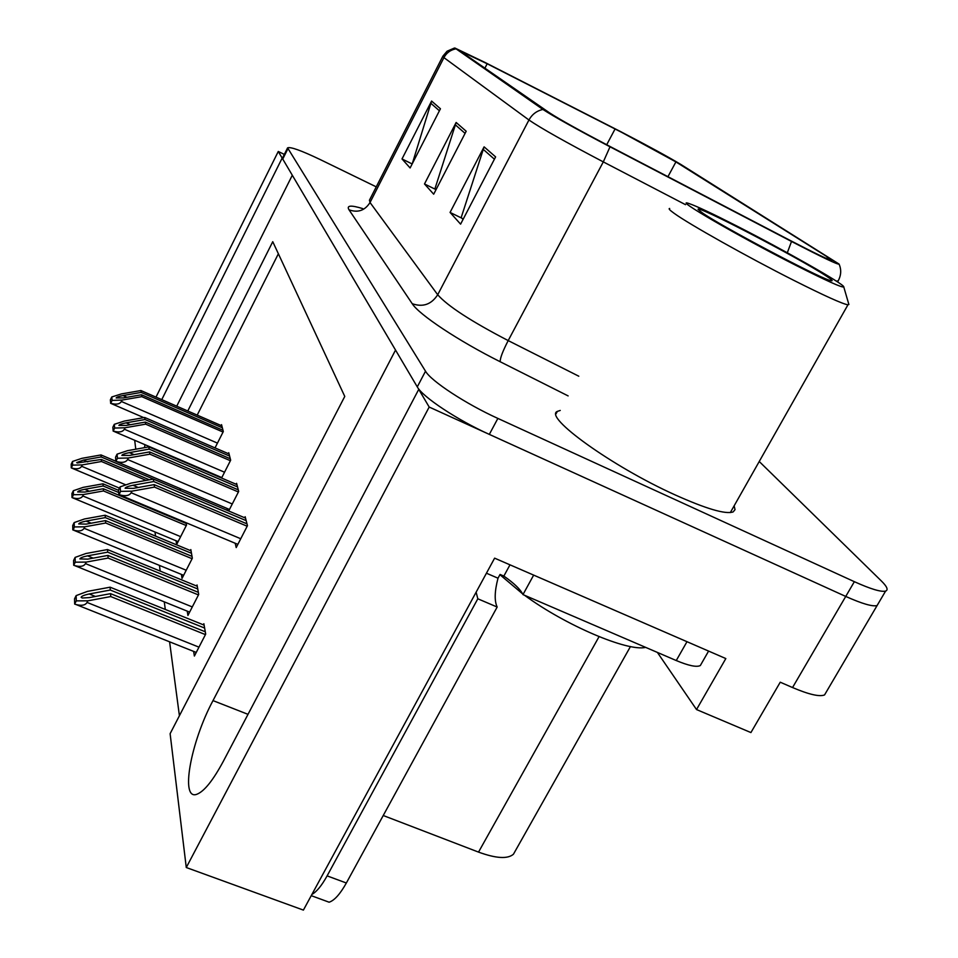 <?xml version="1.0" encoding="UTF-8"?>
<svg xmlns="http://www.w3.org/2000/svg" width="958" height="958" viewBox="0 0 958 958"><rect width="100%" height="100%" fill="white"/><g stroke="black" fill="none" stroke-linecap="round" stroke-linejoin="round"><path stroke-width="1.44" d="M144.969 444.68L144.502 447.661M176.727 406.168L292.298 175.242L395.534 350.077L212.999 700.609C190.606 742.199 179.781 801.511 197.156 794.146C204.461 791.116 213.203 780.147 223.37 761.227L418.742 389.367L429.184 407.042L186.271 867.517L303.399 910.1L494.615 558.155L725.829 658.565L696.526 709.555L657.392 652.422M826.479 691.652L824.551 694.933C819.569 696.957 808.899 694.49 792.541 687.545L780.243 682.204L750.916 732.571L696.526 709.555M284.322 154.406L278.275 151.472L282.167 158.082L161.758 399.63M155.998 397.115L278.275 151.472M376.255 186.858L320.212 159.567C301.231 150.49 290.358 146.598 287.592 147.867L282.562 157.938L282.754 159.064L417.281 386.888C422.574 396.923 457.469 420.095 489.322 434.393L845.746 596.439C862.092 603.744 872.546 606.785 877.097 605.552L878.594 602.989L877.097 605.552C872.546 606.785 862.092 603.744 845.746 596.439L429.184 407.042M135.773 449.206L134.695 440.285M186.271 867.517L170.117 733.684L344.772 396.432L272.755 241.691L187.78 410.994M515.284 850.944L513.44 854.225C507.668 859.194 496.04 858.488 478.533 852.105L383.236 815.509M155.004 532.013L155.555 536.121M159.447 565.4L160.202 571.112M164.285 601.852L165.291 609.456M169.59 641.812L179.409 715.722M278.371 253.774L197.204 415.101M187.241 611.144L187.924 615.443L198.713 594.427L197.049 584.979L196.534 585.973M181.409 574.405L182.044 578.404L192.342 558.239L190.822 549.581L190.343 550.539M176.068 540.755L176.667 544.479L186.511 525.092L186.091 522.709M180.439 490.556L180.092 488.556M193.636 651.392L194.378 656.05L205.695 634.124L203.862 623.73L203.324 624.796M228.687 510.985L238.686 491.454L236.59 483.299L236.099 484.245M227.022 508.435L227.501 510.482M221.585 478.03L230.662 460.199L228.746 452.727L228.279 453.637M219.55 476.617L219.693 477.216M215.023 447.901L223.31 431.543L221.549 424.669L221.106 425.544M235.201 543.27L236.207 547.569L247.463 525.691L245.164 516.733L244.649 517.739M560.25 410.443L557.352 411.401C543.258 416.73 612.018 466.474 674.959 494.831C706.154 508.842 725.553 514.542 733.133 511.931L735.037 509.632L734.139 505.836M621.91 132.467L675.917 161.914L827.52 257.043L831.915 260.6C827.963 259.546 813.977 252.792 789.955 240.326L609.144 146.023C579.243 130.312 559.4 119.259 549.581 112.864L459.9 50.87L487.167 63.767L621.91 132.467M620.317 131.45L484.999 62.45L454.858 48.008L542.923 109.452C553.868 116.601 576.237 129.055 610.018 146.802L791.524 241.464C822.287 257.403 838.142 264.923 839.052 264.061L680.994 164.537C668.648 157.1 648.422 146.071 620.317 131.45M287.592 147.867L425.52 371.201C430.956 380.985 466.007 404.013 497.873 418.418L854.356 581.686C870.702 589.062 881.12 592.188 885.599 591.086C888.485 589.984 887.108 586.643 881.468 581.075L759.239 461.505M440.441 108.769L410.108 167.961L402.013 158.944L431.591 101.057L440.441 108.769M495.609 156.896L460.594 224.148L450.068 212.425L484.101 146.849L495.609 156.896M466.187 131.234L433.687 194.199L424.49 183.96L456.14 122.468L466.187 131.234M424.49 183.96L435.603 189.421M435.95 189.804L434.956 188.714L456.14 122.468M450.068 212.425L461.9 218.208M463.037 219.454L461.217 217.466L484.101 146.849M402.013 158.944L412.168 163.962M412.227 163.83L431.591 101.057M246.996 523.858L154.142 484.628L133.306 488.364L125.115 488.257C125.546 487.227 128.156 486.233 132.958 485.263L153.711 481.539L153.364 479.096L131.09 483.095L120.085 486.88L120.504 491.37L119.163 494.699C125.282 496.46 129.282 495.813 131.162 492.747L131.965 491.155L154.489 487.107L247.188 526.241M120.085 486.88L118.481 490.089L118.888 494.603M245.523 518.11L153.364 479.096M246.17 520.649L153.711 481.539M154.142 484.628L154.489 487.107M120.504 491.37L131.965 491.155M205.275 631.777L110.553 593.649L89.345 597.6L82.232 598.008L81.119 597.301C81.61 596.115 84.304 595.002 89.202 593.972L110.302 590.044L110.11 587.194L87.441 591.397L76.149 595.601L76.281 600.858L74.664 604.091L76.041 604.534C81.693 605.983 85.358 605.288 87.034 602.426L87.825 600.834L110.757 596.559L205.431 634.615M76.149 595.601L74.532 598.822L74.664 604.091M204.102 625.107L110.11 587.194M204.629 628.053L110.302 590.044M110.553 593.649L110.757 596.559M76.281 600.858L87.825 600.834M238.267 489.837L149.544 451.925L129.653 455.445L121.858 455.397C122.265 454.451 124.768 453.529 129.342 452.631L149.149 449.122L148.837 446.895L127.57 450.655L117.068 454.164L117.439 458.259L115.906 461.361C121.858 463.121 125.761 462.51 127.606 459.529L128.372 457.996L149.867 454.176L238.41 491.993M117.068 454.164L115.535 457.241L115.894 461.361L229.465 509.476M236.925 484.604L148.837 446.895M237.524 486.915L149.149 449.122M149.544 451.925L149.867 454.176M117.439 458.259L128.372 457.996M230.291 458.762L145.353 422.083L126.336 425.424L118.876 425.412C119.271 424.55 121.666 423.699 126.049 422.849L144.993 419.52L144.706 417.484L124.36 421.053L114.301 424.322L114.649 428.058L113.188 431.028C118.876 432.693 122.6 432.082 124.36 429.22L125.091 427.759L145.652 424.154L230.399 460.726M114.301 424.322L112.84 427.268L113.188 431.028M229.058 453.972L144.706 417.484M229.609 456.092L144.993 419.52M145.353 422.083L145.652 424.154M114.649 428.058L125.091 427.759M222.986 430.274L141.521 394.756L123.295 397.929L116.157 397.953C116.541 397.163 118.828 396.361 123.031 395.558L141.185 392.409L140.922 390.541L121.427 393.918L111.775 396.971L112.098 400.408L110.685 403.258C116.134 404.827 119.702 404.228 121.391 401.486L122.085 400.073L141.784 396.66L223.046 432.058M111.775 396.971L110.374 399.809L110.685 403.258M221.849 425.867L140.922 390.541M222.352 427.807L141.185 392.409M141.521 394.756L141.784 396.66M112.098 400.408L122.085 400.073M198.342 592.343L107.919 555.424L87.705 559.137L79.861 558.921C80.328 557.831 82.903 556.814 87.561 555.844L107.691 552.155L107.524 549.557L85.897 553.52L75.119 557.4L75.251 562.178L73.706 565.28L74.58 565.567C80.173 567.088 83.801 566.441 85.49 563.615L86.244 562.083L108.11 558.071L198.462 594.918M75.119 557.4L73.586 560.478L73.706 565.28M197.276 586.272L107.524 549.557M197.743 588.966L107.691 552.155M107.919 555.424L108.11 558.071M75.251 562.178L86.244 562.083M192.019 556.37L105.524 520.601L86.208 524.11L78.712 523.942C79.167 522.948 81.622 522.002 86.076 521.092L105.32 517.607L105.152 515.236L84.484 518.973L74.185 522.577L74.293 526.948L73.287 530.073C78.796 531.642 82.4 531.043 84.076 528.265L84.807 526.804L105.691 523.008L192.103 558.718M74.185 522.577L72.712 525.535L72.82 529.918M191.037 550.826L105.152 515.236M191.468 553.281L105.32 517.607M105.524 520.601L105.691 523.008M74.293 526.948L84.807 526.804M186.223 523.427L103.332 488.736L84.831 492.053L77.658 491.945C78.089 491.035 80.448 490.149 84.711 489.299L103.141 485.993L102.997 483.814L83.202 487.359L73.323 490.724L73.431 494.723L72.125 497.621C77.562 499.226 81.119 498.675 82.795 495.945L83.49 494.532L103.488 490.951L186.271 525.559M73.323 490.724L71.922 493.562L72.018 497.573M118.445 490.292L102.997 483.814M118.253 492.316L103.141 485.993M103.332 488.736L103.488 490.951M73.431 494.723L83.49 494.532M149.4 479.814L101.32 459.469L77.299 462.965L76.688 462.558L83.466 460.079L101.141 456.954L101.009 454.942L82.017 458.307L72.533 461.445L72.64 465.133L71.275 467.887C76.544 469.456 79.981 468.917 81.61 466.271L82.28 464.905L101.452 461.505L146.155 480.389M72.533 461.445L71.191 464.187L71.263 467.887L119.463 488.125M115.475 461.073L101.009 454.942M180.427 490.508L101.141 456.954M101.32 459.469L101.452 461.505M72.64 465.133L82.28 464.905M311.913 894.425C316.703 891.73 321.768 885.539 327.109 875.875L477.814 598.786L476.126 592.176M323.181 900.029L329.109 902.208C334.39 900.508 340.126 894.113 346.353 883.001L497.166 607.037C494.292 600.929 494.579 591.326 498.004 578.201L500.052 574.441L503.848 576.081L509.991 564.837M696.418 645.8L533.127 574.884M686.766 642.088L676.252 660.541C688.598 665.714 696.622 667.391 700.322 665.547L701.603 663.307M498.004 578.201L486.436 573.207M533.438 575.519L522.972 594.595C520.601 589.529 514.23 583.362 503.848 576.081M676.252 660.541L522.972 594.595M497.166 607.037L477.814 598.786M499.92 574.692L522.637 593.876M524.565 595.277C565.22 625.239 627.694 651.847 645.656 647.38M795.727 265.258C737.684 235.848 671.199 197.144 689.065 203.563C696.418 206.066 712.273 213.526 736.63 225.92C784.291 250.17 844.932 284.526 843.747 286.873C842.441 287.987 826.431 280.778 795.727 265.258M848.812 304.237L847.938 304.824C842.369 303.866 824.311 295.711 793.787 280.347C747.348 256.924 688.67 223.944 674.121 213.299C669.726 210.149 668.241 208.545 669.666 208.473M702.25 212.796L698.202 209.503C693.879 203.336 800.086 258.564 826.311 276.06C832.73 280.275 833.831 281.688 829.616 280.299C816.096 276.407 720.009 225.465 702.25 212.796M792.541 687.545L854.356 581.686M478.533 852.105L599.061 636.651M248.002 714.333L212.999 700.609M675.917 161.914L667.942 176.691M542.923 109.452C536.743 110.805 532.085 114.325 528.948 120.001L443.925 57.636C446.464 52.953 450.284 50.055 455.385 48.966M610.018 146.802L603.301 161.89C565.639 142.119 540.851 128.156 528.948 120.001L437.698 294.753C447.661 306.057 471.156 321.337 508.195 340.593L578.8 376.219M442.716 56.498L369.441 200.21L370.027 202.521L443.925 57.636L442.907 56.127L447.075 51.217L454.284 48.092M685.521 204.677L603.301 161.89L508.195 340.593C502.722 351.215 500.052 358.268 500.184 361.741C458.619 340.976 418.945 314.571 412.227 303.698L349.011 209.802C346.329 205.371 350.915 204.976 362.759 208.616M791.524 241.464L787.308 252.768M838.154 280.957L836.262 281.077M568.13 395.905L500.184 361.741M287.795 148.945L282.754 159.064M425.52 371.201L417.281 386.888M497.873 418.418L489.322 434.393M349.011 209.802C357.873 213.011 364.878 210.592 370.027 202.521L437.698 294.753C431.375 304.476 422.885 307.446 412.227 303.698M827.52 257.043L826.658 258.576M615.084 128.959L606.701 144.742M487.167 63.767L484.844 68.293M465.073 133.378L455.218 124.708M439.411 110.793L430.741 103.165M494.412 159.196L483.107 149.244M240.745 538.743L131.162 492.747M138.227 487.478L132.958 485.263M198.965 647.153L87.034 602.426M95.417 596.475L89.202 593.972M232.279 503.98L127.606 459.529M134.12 454.655L129.342 452.631M224.543 472.222L124.36 429.22M130.396 424.717L126.049 422.849M217.442 443.111L121.391 401.486M126.995 397.283L123.031 395.558M192.295 606.929L85.49 563.615M93.189 558.131L87.561 555.844M186.211 570.25L84.076 528.265M91.178 523.2L86.076 521.092M180.643 536.648L82.795 495.945M89.369 491.238L84.711 489.299M125.881 484.88L81.61 466.271M87.729 461.888L83.466 460.079M346.353 883.001L327.109 875.875M824.551 694.933L885.599 591.086M513.44 854.225L630.46 646.542M556.059 413.772L557.352 411.401M839.052 264.061C841.591 269.833 841.184 275.641 837.843 281.472L837.579 281.939M237.847 544.372L119.163 494.699M196.234 652.434L76.041 604.534M221.813 477.587L113.128 431.052M143.796 417.64L110.601 403.294M189.636 612.114L74.58 565.567M183.625 575.315L73.287 530.073M178.116 541.605L72.125 497.621M700.322 665.547L708.597 651.081M311.242 895.658L329.109 902.208M730.319 512.578L847.938 304.824M843.747 286.873L848.884 304.5"/></g></svg>
